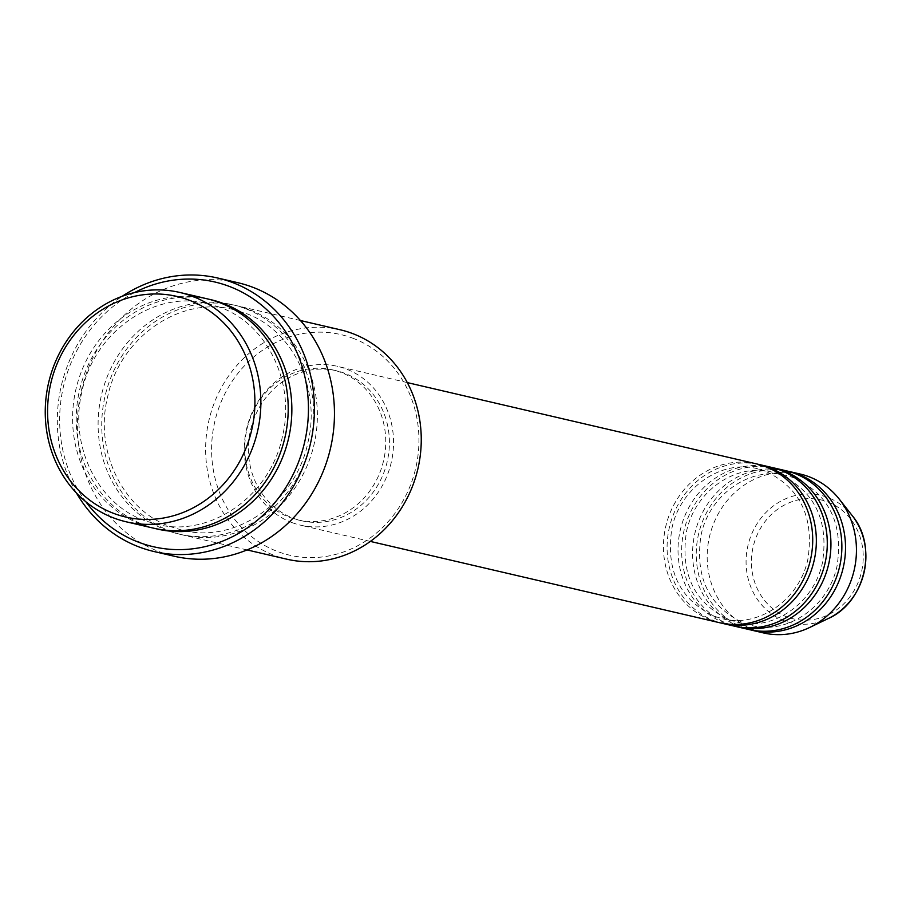<?xml version="1.0" encoding="UTF-8"?>
<svg xmlns="http://www.w3.org/2000/svg" width="910" height="910" viewBox="0 0 910 910"><rect width="100%" height="100%" fill="white"/><g stroke="black" fill="none" stroke-linecap="round" stroke-linejoin="round"><path stroke-width="0.68" stroke-dasharray="4.55 3.41" d="M756.563 463.895A81.536 74.245 -76.9 0 0 666.985 521.783A81.536 74.245 -76.9 0 0 711.165 620.154A81.536 74.245 -76.9 0 0 719.594 622.713M758.371 464.339A81.536 74.245 -76.9 0 0 670.351 523.625A81.536 74.245 -76.9 0 0 714.805 621.007A81.536 74.245 -76.9 0 0 721.425 623.111M771.134 467.285A81.536 74.245 -76.9 0 0 681.567 525.184A81.536 74.245 -76.9 0 0 725.736 623.555A81.536 74.245 -76.9 0 0 734.177 626.103M772.954 467.729A81.536 74.245 -76.9 0 0 684.923 527.015A81.536 74.245 -76.9 0 0 729.388 624.396A81.536 74.245 -76.9 0 0 735.997 626.501M785.717 470.675A81.536 74.245 -76.9 0 0 696.139 528.573A81.536 74.245 -76.9 0 0 740.319 626.944A81.536 74.245 -76.9 0 0 748.748 629.492M787.537 471.13A81.536 74.245 -76.9 0 0 699.506 530.416A81.536 74.245 -76.9 0 0 743.959 627.798A81.536 74.245 -76.9 0 0 750.579 629.891M352.648 338.145A113.238 103.126 103.1 0 1 411.957 481.162A113.238 103.126 103.1 0 1 277.88 551.631A113.238 103.126 103.1 0 1 218.571 408.613A113.238 103.126 103.1 0 1 352.648 338.145M340.135 329.761A117.765 107.255 -76.9 0 0 210.756 413.39A117.765 107.255 -76.9 0 0 274.558 555.487A117.765 107.255 -76.9 0 0 286.741 559.172M207.093 298.798A117.765 107.255 -76.9 0 0 77.714 382.427A117.765 107.255 -76.9 0 0 141.528 524.513A117.765 107.255 -76.9 0 0 153.699 528.198M248.441 309.275A117.765 107.255 -76.9 0 0 236.259 305.589A117.765 107.255 -76.9 0 0 106.868 389.218A117.765 107.255 -76.9 0 0 170.682 531.303A117.765 107.255 -76.9 0 0 182.864 534.989A117.765 107.255 -76.9 0 0 312.255 451.36A117.765 107.255 -76.9 0 0 248.441 309.275M291.996 522.59A81.536 74.245 -76.9 0 0 300.425 525.15A81.536 74.245 -76.9 0 0 390.003 467.251A81.536 74.245 -76.9 0 0 345.823 368.88A81.536 74.245 -76.9 0 0 337.394 366.332A81.536 74.245 -76.9 0 0 247.816 424.231A81.536 74.245 -76.9 0 0 291.996 522.59M293.486 518.325A76.997 70.127 -76.9 0 0 301.449 520.736A76.997 70.127 -76.9 0 0 386.056 466.057A76.997 70.127 -76.9 0 0 344.333 373.146A76.997 70.127 -76.9 0 0 336.359 370.745A76.997 70.127 -76.9 0 0 251.763 425.425A76.997 70.127 -76.9 0 0 293.486 518.325M289.846 517.471A76.997 70.127 -76.9 0 0 297.809 519.883A76.997 70.127 -76.9 0 0 382.405 465.203A76.997 70.127 -76.9 0 0 340.681 372.304A76.997 70.127 -76.9 0 0 332.719 369.892A76.997 70.127 -76.9 0 0 248.123 424.572A76.997 70.127 -76.9 0 0 289.846 517.471M237.749 282.68A140.413 127.878 -76.9 0 0 83.481 382.393A140.413 127.878 -76.9 0 0 159.557 551.801A140.413 127.878 -76.9 0 0 174.083 556.203M800.299 474.064A81.536 74.245 -76.9 0 0 710.721 531.963A81.536 74.245 -76.9 0 0 754.902 630.334A81.536 74.245 -76.9 0 0 763.331 632.894M134.555 292.554A135.886 123.749 -76.9 0 0 85.859 501.763M76.451 493.015A140.413 127.878 103.1 0 1 122.247 296.262M827.486 501.854A61.061 55.612 103.1 0 1 859.472 578.976A61.061 55.612 103.1 0 1 787.173 616.98A61.061 55.612 103.1 0 1 755.186 539.857A61.061 55.612 103.1 0 1 827.486 501.854M852.238 515.651A65.44 59.594 -76.9 0 0 827.577 497.417A65.44 59.594 -76.9 0 0 750.102 538.14A65.44 59.594 -76.9 0 0 784.374 620.791A65.44 59.594 -76.9 0 0 828.293 618.516M155.53 528.608A117.765 107.255 103.1 0 1 145.168 525.366A117.765 107.255 103.1 0 1 81.07 384.259A117.765 107.255 103.1 0 1 208.913 299.242M244.79 308.422A117.765 107.255 -76.9 0 0 105.355 381.711A117.765 107.255 -76.9 0 0 167.042 530.45A117.765 107.255 -76.9 0 0 306.477 457.161A117.765 107.255 -76.9 0 0 244.79 308.422M765.219 471.107L757.359 468.73C721.403 459.209 680.134 487.669 671.887 528.391C665.54 570.524 679.77 599.838 714.577 616.343L722.438 618.72C758.394 628.241 799.663 599.781 807.909 559.058C814.257 516.925 800.027 487.612 765.219 471.107M779.802 474.497L771.93 472.119C735.985 462.599 694.717 491.059 686.458 531.781C680.123 573.914 694.353 603.228 729.149 619.733L737.02 622.11C772.977 631.631 814.234 603.171 822.492 562.448C828.839 520.327 814.609 491.002 779.802 474.497M794.385 477.898L786.513 475.509C750.568 465.988 709.299 494.46 701.041 535.182C694.705 577.304 708.935 606.617 743.732 623.122L751.603 625.511C787.548 635.032 828.817 606.56 837.075 565.838C843.411 523.716 829.181 494.403 794.385 477.898M219.515 307.148L207.889 303.633C154.791 289.607 94.117 331.558 82.014 391.334C68.694 445.297 97.586 504.231 144.94 520.702L156.554 524.217C209.653 538.242 270.327 496.291 282.43 436.516C295.75 382.553 266.857 323.619 219.515 307.148M233.404 309.571C180.51 295.613 120.04 337.178 107.676 396.658C94.014 450.768 122.907 510.112 170.454 526.64L182.068 530.155C235.167 544.18 295.841 502.229 307.944 442.453C321.264 388.49 292.372 329.557 245.029 313.086L233.404 309.571M370.336 541.416L300.425 525.15M301.449 520.736L297.809 519.883M247.042 549.924L182.864 534.989M300.436 320.525L236.259 305.589M336.359 370.745L332.719 369.892M407.305 382.598L337.394 366.332"/><path stroke-width="1.36" d="M370.336 541.416L719.594 622.713A81.536 74.245 -76.9 0 0 809.172 564.814A81.536 74.245 -76.9 0 0 764.991 466.443A81.536 74.245 -76.9 0 0 756.563 463.895L407.305 382.598M721.425 623.111A81.536 74.245 -76.9 0 0 723.234 623.555A81.536 74.245 -76.9 0 0 812.812 565.656A81.536 74.245 -76.9 0 0 768.631 467.285A81.536 74.245 -76.9 0 0 760.203 464.737A81.536 74.245 -76.9 0 0 758.371 464.339M723.234 623.555L734.177 626.103A81.536 74.245 -76.9 0 0 823.743 568.204A81.536 74.245 -76.9 0 0 779.574 469.833A81.536 74.245 -76.9 0 0 771.134 467.285L760.203 464.737M735.997 626.501A81.536 74.245 -76.9 0 0 737.817 626.956A81.536 74.245 -76.9 0 0 827.395 569.057A81.536 74.245 -76.9 0 0 783.214 470.686A81.536 74.245 -76.9 0 0 774.785 468.127A81.536 74.245 -76.9 0 0 772.954 467.729M737.817 626.956L748.748 629.492A81.536 74.245 -76.9 0 0 838.326 571.594A81.536 74.245 -76.9 0 0 794.146 473.223A81.536 74.245 -76.9 0 0 785.717 470.675L774.785 468.127M750.579 629.891A81.536 74.245 -76.9 0 0 752.399 630.346A81.536 74.245 -76.9 0 0 841.977 572.447A81.536 74.245 -76.9 0 0 797.797 474.076A81.536 74.245 -76.9 0 0 789.368 471.528A81.536 74.245 -76.9 0 0 787.537 471.13M113.864 513.456A113.238 103.126 -76.9 0 0 247.941 442.988A113.238 103.126 -76.9 0 0 188.62 299.97A113.238 103.126 -76.9 0 0 54.543 370.438A113.238 103.126 -76.9 0 0 113.864 513.456M191.942 296.125A117.765 107.255 103.1 0 1 255.755 438.21A117.765 107.255 103.1 0 1 126.365 521.839A117.765 107.255 103.1 0 1 114.182 518.154A117.765 107.255 103.1 0 1 50.368 376.069A117.765 107.255 103.1 0 1 179.759 292.44A117.765 107.255 103.1 0 1 191.942 296.125M247.042 549.924L286.741 559.172A117.765 107.255 -76.9 0 0 416.132 475.532A117.765 107.255 -76.9 0 0 352.318 333.447A117.765 107.255 -76.9 0 0 340.135 329.761L300.436 320.525M85.859 501.763A135.886 123.749 -76.9 0 0 139.184 542.44A135.886 123.749 -76.9 0 0 300.084 457.878A135.886 123.749 -76.9 0 0 228.899 286.252A135.886 123.749 -76.9 0 0 134.555 292.554M122.247 296.262A140.413 127.878 103.1 0 1 217.695 278.016A140.413 127.878 103.1 0 1 232.221 282.407A140.413 127.878 103.1 0 1 308.308 451.815A140.413 127.878 103.1 0 1 154.04 551.528A140.413 127.878 103.1 0 1 139.514 547.137A140.413 127.878 103.1 0 1 76.451 493.015M126.365 521.839L153.699 528.198A117.765 107.255 -76.9 0 0 283.09 444.569A117.765 107.255 -76.9 0 0 219.276 302.484A117.765 107.255 -76.9 0 0 207.093 298.798L179.759 292.44M154.04 551.528L174.083 556.203A140.413 127.878 -76.9 0 0 328.351 456.49A140.413 127.878 -76.9 0 0 252.275 287.071A140.413 127.878 -76.9 0 0 237.749 282.68L217.695 278.016M752.399 630.346L763.331 632.894A81.536 74.245 -76.9 0 0 809.616 627.502A81.536 74.245 -76.9 0 0 839.441 499.351A81.536 74.245 -76.9 0 0 808.728 476.624A81.536 74.245 -76.9 0 0 800.299 474.064L789.368 471.528M852.238 515.651C878.218 546.353 865.16 602.443 828.293 618.516A65.44 59.594 -76.9 0 0 852.238 515.651L839.441 499.351M208.913 299.242A117.765 107.255 103.1 0 1 222.927 303.326A117.765 107.255 103.1 0 1 286.445 446.4A117.765 107.255 103.1 0 1 155.53 528.608M828.293 618.516L809.616 627.502"/></g></svg>
